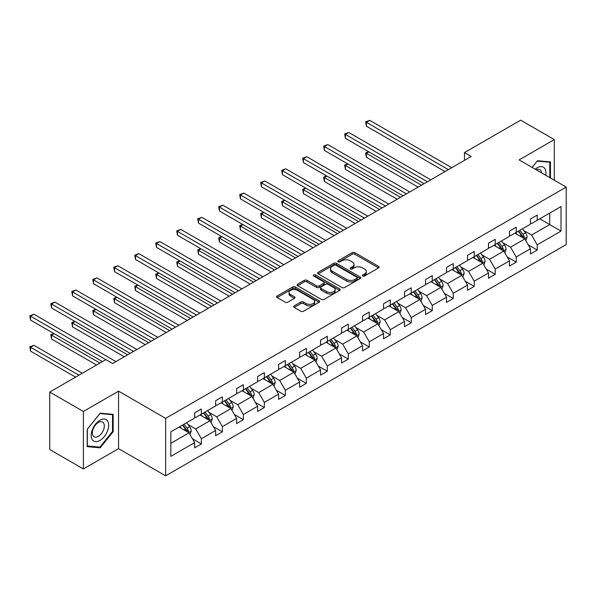 <?xml version="1.0" encoding="UTF-8"?>
<svg xmlns="http://www.w3.org/2000/svg" width="596" height="596" viewBox="0 0 596 596"><rect width="100%" height="100%" fill="white"/><g stroke="black" fill="none" stroke-linecap="round" stroke-linejoin="round"><path stroke-width="0.89" d="M362.733 276.022A1.304 0.752 0 0 0 364.581 276.022L378.616 267.917A1.87 1.08 0 0 0 379.16 267.157A1.87 1.08 0 0 0 378.616 266.39L354.844 252.667A1.87 1.08 0 0 0 352.206 252.667L338.17 260.772A1.304 0.752 0 0 0 337.79 261.301A1.304 0.752 0 0 0 338.17 261.838A1.304 0.752 0 0 0 340.018 261.838L341.836 260.787A5.975 3.449 0 0 1 350.284 260.787L352.266 261.935A5.975 3.449 0 0 1 354.017 264.371A5.975 3.449 0 0 1 352.266 266.814L350.455 267.857A1.304 0.752 0 0 0 350.068 268.394A1.304 0.752 0 0 0 350.455 268.93A1.304 0.752 0 0 0 352.303 268.93L354.121 267.88A5.975 3.449 0 0 1 362.569 267.88L364.551 269.027A5.975 3.449 0 0 1 366.302 271.463A5.975 3.449 0 0 1 364.551 273.907L362.733 274.95A1.304 0.752 0 0 0 362.353 275.486A1.304 0.752 0 0 0 362.733 276.022L362.733 274.95M294.223 305.89A1.87 1.08 0 0 0 293.679 306.649A1.87 1.08 0 0 0 294.223 307.417L300.898 311.268A1.87 1.08 0 0 0 303.535 311.268L319.121 302.269A1.87 1.08 0 0 0 319.665 301.501A1.87 1.08 0 0 0 319.121 300.742L295.348 287.019A1.87 1.08 0 0 0 292.703 287.019L277.125 296.018A1.87 1.08 0 0 0 276.574 296.778A1.87 1.08 0 0 0 277.125 297.538L285.179 302.194A1.87 1.08 0 0 0 287.823 302.194L294.491 298.343A1.87 1.08 0 0 0 295.035 297.575A1.87 1.08 0 0 0 294.491 296.815L290.498 294.506A4.999 2.883 0 0 1 289.03 292.472A4.999 2.883 0 0 1 292.115 289.805A4.999 2.883 0 0 1 297.56 290.431L313.213 299.468A4.999 2.883 0 0 1 314.673 301.501A4.999 2.883 0 0 1 311.589 304.169A4.999 2.883 0 0 1 306.143 303.543L303.535 302.038A1.87 1.08 0 0 0 300.898 302.038L294.223 305.89L294.223 307.417L300.898 303.595L300.898 302.038M118.559 391.155L83.38 411.471L49.736 392.049L49.736 449.533L83.38 468.955L118.559 448.639L165.651 475.832L165.651 418.347L118.559 391.155L118.559 448.639M554.295 180.215L554.295 139.591L519.109 159.907L566.2 187.092L165.651 418.347M554.295 139.591L520.658 120.169L464.485 152.598L464.485 160.369M49.736 392.049L105.917 359.619L112.644 363.5L471.212 156.487L464.485 152.598M341.97 287.555A1.87 1.08 0 0 0 344.607 287.555L360.193 278.555A1.87 1.08 0 0 0 360.736 277.796A1.87 1.08 0 0 0 360.193 277.028L336.42 263.305A1.87 1.08 0 0 0 333.782 263.305L318.197 272.305A1.87 1.08 0 0 0 317.646 273.065A1.87 1.08 0 0 0 318.197 273.825L341.97 287.555M314.159 276.298A1.304 0.752 0 0 1 315.485 276.484L315.485 274.935L339.653 288.889A1.87 1.08 0 0 1 340.204 289.649A1.87 1.08 0 0 1 339.653 290.408L324.075 299.408A1.87 1.08 0 0 1 321.43 299.408L297.657 285.685L297.657 284.158A1.87 1.08 0 0 0 297.113 284.918A1.87 1.08 0 0 0 297.657 285.685M297.657 284.158L304.325 280.306A1.87 1.08 0 0 1 306.97 280.306L316.61 285.871A1.87 1.08 0 0 0 319.255 285.871L323.673 283.324A1.87 1.08 0 0 0 324.224 282.556A1.87 1.08 0 0 0 323.673 281.796L313.638 276A1.304 0.752 0 0 1 313.258 275.464A1.304 0.752 0 0 1 314.062 274.771A1.304 0.752 0 0 1 315.485 274.935M83.38 411.471L83.38 468.955M170.836 431.824L194.646 418.072L194.646 412.872L201.374 408.983L201.374 414.19L215.64 405.958L215.64 400.75L222.368 396.869L222.368 402.069L236.627 393.837L236.627 388.637L243.354 384.748L243.354 389.955L257.614 381.723L257.614 376.516L264.341 372.634L264.341 377.834L278.608 369.602L278.608 364.394L285.335 360.513L285.335 365.72L299.594 357.481L299.594 352.281L306.322 348.392L306.322 353.599L320.581 345.367L320.581 340.16L327.308 336.278L327.308 341.478L341.575 333.246L341.575 328.046L348.302 324.157L348.302 329.365L362.562 321.132L362.562 315.925L369.289 312.043L369.289 317.243L383.548 309.011L383.548 303.804L390.276 299.922L390.276 305.13L404.542 296.89L404.542 291.69L411.27 287.801L411.27 293.009L425.529 284.776L425.529 279.569L432.256 275.687L432.256 280.887L446.523 272.655L446.523 267.455L453.251 263.566L453.251 268.774L467.51 260.541L467.51 255.334L474.237 251.452L474.237 256.652L488.497 248.42L488.497 243.213L495.224 239.331L495.224 244.539L509.491 236.299L509.491 231.099L516.218 227.21L516.218 232.418L530.477 224.185L530.477 218.978L537.205 215.096L537.205 220.296L561.022 206.551L561.022 231.099L537.205 244.844L537.205 250.052L530.477 253.933L530.477 248.733L516.218 256.965L516.218 262.173L509.491 266.054L509.491 260.847L495.224 269.087L495.224 274.287L488.497 278.176L488.497 272.968L474.237 281.2L474.237 286.408L467.51 290.289L467.51 285.089L453.251 293.321L453.251 298.522L446.523 302.41L446.523 297.203L432.256 305.435L432.256 310.643L425.529 314.524L425.529 309.324L411.27 317.556L411.27 322.764L404.542 326.645L404.542 321.438L390.276 329.677L390.276 334.877L383.548 338.766L383.548 333.559L369.289 341.791L369.289 346.999L362.562 350.88L362.562 345.68L348.302 353.912L348.302 359.112L341.575 363.001L341.575 357.794L327.308 366.026L327.308 371.233L320.581 375.115L320.581 369.915L306.322 378.147L306.322 383.355L299.594 387.236L299.594 382.029L285.335 390.268L285.335 395.468L278.608 399.35L278.608 394.15L264.341 402.382L264.341 407.589L257.614 411.471L257.614 406.263L243.354 414.503L243.354 419.703L236.627 423.592L236.627 418.385L222.368 426.617L222.368 431.824L215.64 435.706L215.64 430.506L201.374 438.738L201.374 443.945L194.646 447.827L194.646 442.619L170.836 456.372L170.836 431.824M165.651 475.832L566.2 244.576L566.2 187.092M200.032 414.965L209.986 420.716L195.726 428.949L187.934 424.456M195.726 428.949L201.374 438.738M209.986 420.716L215.64 430.506M194.646 416.827L195.726 417.453L201.374 414.19M221.019 402.851L230.972 408.595L216.713 416.835L208.928 412.335M216.713 416.835L222.368 426.617M230.972 408.595L236.627 418.385M215.64 404.714L216.713 405.332L222.368 402.069M242.006 390.73L251.966 396.482L237.7 404.714L229.914 400.214M237.7 404.714L243.354 414.503M251.966 396.482L257.614 406.263M236.627 392.593L237.7 393.218L243.354 389.955M263 378.609L272.953 384.36L258.694 392.593L250.901 388.1M258.694 392.593L264.341 402.382M272.953 384.36L278.608 394.15M257.614 380.479L258.694 381.097L264.341 377.834M283.987 366.495L293.94 372.239L279.68 380.479L271.895 375.979M279.68 380.479L285.335 390.268M293.94 372.239L299.594 382.029M278.608 368.358L279.68 368.984L285.335 365.72M304.973 354.374L314.934 360.126L300.667 368.358L292.882 363.865M300.667 368.358L306.322 378.147M314.934 360.126L320.581 369.915M299.594 356.244L300.667 356.862L306.322 353.599M325.967 342.26L335.921 348.004L321.661 356.244L313.876 351.744M321.661 356.244L327.308 366.026M335.921 348.004L341.575 357.794M320.581 344.123L321.661 344.741L327.308 341.478M346.954 330.139L356.915 335.891L342.648 344.123L334.863 339.623M342.648 344.123L348.302 353.912M356.915 335.891L362.562 345.68M341.575 332.002L342.648 332.628L348.302 329.365M367.941 318.026L377.901 323.77L363.642 332.002L355.849 327.509M363.642 332.002L369.289 341.791M377.901 323.77L383.548 333.559M362.562 319.888L363.642 320.506L369.289 317.243M388.935 305.904L398.888 311.656L384.629 319.888L376.843 315.388M384.629 319.888L390.276 329.677M398.888 311.656L404.542 321.438M383.548 307.767L384.629 308.393L390.276 305.13M409.921 293.783L419.882 299.535L405.615 307.767L397.83 303.275M405.615 307.767L411.27 317.556M419.882 299.535L425.529 309.324M404.542 295.653L405.615 296.272L411.27 293.009M430.915 281.67L440.869 287.414L426.609 295.653L418.817 291.153M426.609 295.653L432.256 305.435M440.869 287.414L446.523 297.203M425.529 283.532L426.609 284.15L432.256 280.887M451.902 269.548L461.855 275.3L447.596 283.532L439.811 279.032M447.596 283.532L453.251 293.321M461.855 275.3L467.51 285.089M446.523 271.411L447.596 272.037L453.251 268.774M472.889 257.435L482.849 263.179L468.583 271.411L460.797 266.919M468.583 271.411L474.237 281.2M482.849 263.179L488.497 272.968M467.51 259.297L468.583 259.916L474.237 256.652M493.883 245.314L503.836 251.065L489.577 259.297L481.784 254.797M489.577 259.297L495.224 269.087M503.836 251.065L509.491 260.847M488.497 247.176L489.577 247.802L495.224 244.539M514.87 233.192L524.83 238.944L510.563 247.176L502.778 242.684M510.563 247.176L516.218 256.965M524.83 238.944L530.477 248.733M509.491 235.062L510.563 235.681L516.218 232.418M539.76 218.821L549.721 224.573L531.558 235.062L523.765 230.563M531.558 235.062L537.205 244.844M561.022 231.099L549.721 224.573L549.721 213.077L561.022 206.551M530.477 222.941L531.558 223.56L537.205 220.296M170.836 443.32L188.999 432.83L179.038 427.086M188.999 432.83L194.646 442.619M528.257 244.889L537.205 250.052M507.27 257.003L516.218 262.173M486.276 269.124L495.224 274.287M465.29 281.238L474.237 286.408M444.303 293.359L453.251 298.522M423.309 305.48L432.256 310.643M402.322 317.594L411.27 322.764M381.336 329.715L390.276 334.877M360.342 341.828L369.289 346.999M339.355 353.95L348.302 359.112M318.361 366.071L327.308 371.233M297.374 378.184L306.322 383.355M276.388 390.305L285.335 395.468M255.393 402.419L264.341 407.589M234.407 414.54L243.354 419.703M213.42 426.662L222.368 431.824M192.426 438.775L201.374 443.945M550.458 178.003L550.458 161.888L537.473 160.734L532.109 167.409M113.18 431.66L113.18 414.354L100.195 413.192L87.21 429.343L87.21 446.657L100.195 447.812L113.18 431.66L112.51 431.273M363.255 276.201L364.551 275.456A5.975 3.449 0 0 0 366.302 273.02L366.302 271.463M354.017 264.371L354.017 265.928A5.975 3.449 0 0 1 352.266 268.364L350.977 269.116M378.594 267.932L354.844 254.224A1.87 1.08 0 0 0 352.206 254.224L338.692 262.024M360.17 278.57L336.42 264.855A1.87 1.08 0 0 0 333.782 264.855L318.219 273.84M356.892 278.325A1.304 0.752 0 0 0 357.272 277.796A1.304 0.752 0 0 0 356.892 277.259L336.025 265.213A1.304 0.752 0 0 0 334.177 265.213L332.263 266.315A5.975 3.449 0 0 0 330.512 268.759A5.975 3.449 0 0 0 332.263 271.195L346.522 279.435A5.975 3.449 0 0 0 354.978 279.435L356.892 278.325L356.892 279.882A1.304 0.752 0 0 0 357.272 279.345L357.272 277.796M330.512 268.759L330.512 270.308A5.975 3.449 0 0 0 332.263 272.752L332.263 271.195M356.892 279.882L354.978 280.984A5.975 3.449 0 0 1 346.522 280.984L332.263 272.752M297.687 285.7L304.325 281.863L304.325 280.306M324.224 282.556L324.224 284.113A1.87 1.08 0 0 1 323.673 284.873L319.255 287.428A1.87 1.08 0 0 1 316.61 287.428L306.97 281.863A1.87 1.08 0 0 0 304.325 281.863M315.485 276.484L339.631 290.423M326.615 291.653A4.999 2.883 0 0 0 332.061 292.278A4.999 2.883 0 0 0 335.146 289.611A4.999 2.883 0 0 0 333.678 287.57L328.165 284.389A1.87 1.08 0 0 0 325.528 284.389L321.102 286.944A1.87 1.08 0 0 0 320.551 287.704A1.87 1.08 0 0 0 321.102 288.464L326.615 291.653L326.615 293.202A4.999 2.883 0 0 0 332.061 293.828A4.999 2.883 0 0 0 335.146 291.161L335.146 289.611M320.551 287.704L320.551 289.261A1.87 1.08 0 0 0 321.102 290.021L321.102 288.464M326.615 293.202L321.102 290.021M314.673 301.501L314.673 303.059A4.999 2.883 0 0 1 311.589 305.726A4.999 2.883 0 0 1 306.143 305.1L303.535 303.595A1.87 1.08 0 0 0 300.898 303.595M289.03 292.472L289.03 294.022A4.999 2.883 0 0 0 290.498 296.063L290.498 294.506M294.461 298.358L290.498 296.063M319.098 302.284L295.348 288.568A1.87 1.08 0 0 0 292.703 288.568L277.147 297.553L277.125 296.018M98.824 447.022L100.195 447.812M525.851 240.717L527.087 237.141A5.044 2.913 -120 0 0 525.478 232.85L522.454 228.812M517.037 234.444L515.726 232.701M368.924 151.891L366.369 153.366L366.369 157.247L418.131 187.129M524.085 238.512L524.361 237.357A5.044 2.913 -120 0 0 522.923 234.325L519.898 230.294M518.639 231.017L521.962 235.457A2.57 1.483 60 0 1 522.431 236.24L524.361 237.357M518.289 231.226L521.306 235.256A5.044 2.913 60 0 1 522.565 237.64M366.369 157.247L365.631 152.934L421.491 185.192M365.631 152.934L368.633 151.719M448.401 169.651L366.369 122.292L369.736 120.347L451.768 167.707M445.041 171.596L366.369 126.173L366.369 122.292L365.631 121.867L369.736 120.347M366.369 126.173L365.631 121.867M504.857 252.831L506.093 249.262A5.044 2.913 -120 0 0 504.492 244.963L501.467 240.933M496.051 246.565L494.74 244.814M347.937 164.004L345.382 165.479L345.382 169.368L397.137 199.25M503.091 250.633L503.374 249.471A5.044 2.913 -120 0 0 501.929 246.439L498.912 242.408M497.645 243.138L500.975 247.578A2.57 1.483 60 0 1 501.437 248.353L503.374 249.471M497.295 243.339L500.32 247.377A5.044 2.913 60 0 1 501.571 249.754M345.382 169.368L344.644 165.055L400.505 197.306M344.644 165.055L347.639 163.833M483.87 264.952L485.107 261.376A5.044 2.913 -120 0 0 483.498 257.085L480.48 253.054M475.057 258.686L473.753 256.936M326.951 176.125L324.388 177.601L324.388 181.482L376.15 211.364M482.104 262.747L482.387 261.592A5.044 2.913 -120 0 0 480.942 258.56L477.925 254.529M476.658 255.259L479.981 259.692A2.57 1.483 60 0 1 480.45 260.474L482.387 261.592M476.308 255.46L479.326 259.491A5.044 2.913 60 0 1 480.585 261.875M324.388 181.482L323.65 177.176L379.518 209.427M323.65 177.176L326.653 175.954M427.414 181.773L345.382 134.405L348.742 132.468L430.781 179.828M424.054 183.71L345.382 138.294L345.382 134.405L344.644 133.981L348.742 132.468M345.382 138.294L344.644 133.981M406.427 193.886L324.388 146.527L327.755 144.582L409.787 191.949M403.06 195.831L324.388 150.408L324.388 146.527L323.65 146.102L327.755 144.582M324.388 150.408L323.65 146.102M545.72 175.269A12.367 7.137 120 0 0 535.215 169.204M541.57 172.87A8.471 4.887 120 0 0 539.849 169.636A8.471 4.887 120 0 0 536.177 169.756M532.131 167.424L537.205 161.114L549.788 162.239L549.788 177.615M548.953 161.754L549.788 162.239M107.504 431.027A12.367 7.137 120 0 0 104.3 419.077A12.367 7.137 120 0 0 92.35 429.671A12.367 7.137 120 0 0 95.554 441.621A12.367 7.137 120 0 0 107.504 431.027M103.518 429.895A8.471 4.887 120 0 0 102.564 422.095A8.471 4.887 120 0 0 93.147 428.964A8.471 4.887 120 0 0 94.101 436.764A8.471 4.887 120 0 0 103.518 429.895M87.344 445.994L87.344 429.224L99.927 413.572L112.51 414.697L112.51 431.474L99.927 447.119L87.21 445.92M111.675 414.22L112.51 414.697M462.883 277.065L464.12 273.497A5.044 2.913 -120 0 0 462.511 269.198L459.486 265.168M454.07 270.8L452.759 269.057M305.957 188.239L303.401 189.714L303.401 193.603L355.164 223.485M461.118 274.868L461.393 273.713A5.044 2.913 -120 0 0 459.956 270.681L456.931 266.643M455.672 267.373L458.995 271.813A2.57 1.483 60 0 1 459.456 272.595L461.393 273.713M455.314 267.574L458.339 271.612A5.044 2.913 60 0 1 459.598 273.989M303.401 193.603L302.664 189.29L358.524 221.541M302.664 189.29L305.666 188.068M385.433 206.007L303.401 158.648L306.769 156.703L388.801 204.063M382.073 207.952L303.401 162.529L303.401 158.648L302.664 158.216L306.769 156.703M303.401 162.529L302.664 158.216M441.889 289.187L443.126 285.611A5.044 2.913 -120 0 0 441.517 281.319L438.5 277.289M433.083 282.921L431.772 281.17M284.97 200.36L282.415 201.835L282.415 205.717L334.17 235.606M440.124 286.989L440.407 285.827A5.044 2.913 -120 0 0 438.961 282.795L435.944 278.764M434.678 279.494L438 283.934A2.57 1.483 60 0 1 438.47 284.709L440.407 285.827M434.328 279.695L437.352 283.726A5.044 2.913 60 0 1 438.604 286.11M282.415 205.717L281.67 201.411L337.537 233.662M281.67 201.411L284.672 200.189M364.447 218.129L282.415 170.761L285.775 168.824L367.806 216.184M361.079 220.066L282.415 174.65L282.415 170.761L281.67 170.337L285.775 168.824M282.415 174.65L281.67 170.337M420.903 301.308L422.139 297.732A5.044 2.913 -120 0 0 420.53 293.441L417.513 289.403M412.089 295.035L410.786 293.292M263.983 212.481L261.421 213.957L261.421 217.838L313.183 247.72M419.137 299.103L419.42 297.948A5.044 2.913 -120 0 0 417.975 294.916L414.95 290.885M413.691 291.608L417.014 296.048A2.57 1.483 60 0 1 417.483 296.83L419.42 297.948M413.341 291.816L416.358 295.847A5.044 2.913 60 0 1 417.617 298.231M261.421 217.838L260.683 213.524L316.55 245.783M260.683 213.524L263.685 212.31M343.46 230.242L261.421 182.883L264.788 180.938L346.82 228.298M340.092 232.187L261.421 186.764L261.421 182.883L260.683 182.458L264.788 180.938M261.421 186.764L260.683 182.458M399.916 313.421L401.153 309.853A5.044 2.913 -120 0 0 399.543 305.554L396.519 301.524M391.103 307.156L389.791 305.405M242.989 224.595L240.434 226.07L240.434 229.959L292.196 259.841M398.143 311.224L398.426 310.062A5.044 2.913 -120 0 0 396.988 307.029L393.963 302.999M392.704 303.729L396.027 308.169A2.57 1.483 60 0 1 396.489 308.944L398.426 310.062M392.347 303.93L395.372 307.961A5.044 2.913 60 0 1 396.623 310.345M240.434 229.959L239.696 225.646L295.556 257.897M239.696 225.646L242.691 224.424M322.466 242.363L240.434 194.996L243.801 193.059L325.833 240.419M319.106 244.3L240.434 198.885L240.434 194.996L239.696 194.572L243.801 193.059M240.434 198.885L239.696 194.572M378.922 325.543L380.159 321.967A5.044 2.913 -120 0 0 378.549 317.675L375.532 313.645M370.116 319.277L368.805 317.526M222.003 236.716L219.447 238.191L219.447 242.073L271.202 271.955M377.156 323.337L377.439 322.183A5.044 2.913 -120 0 0 375.994 319.151L372.977 315.12M371.71 315.85L375.033 320.283A2.57 1.483 60 0 1 375.502 321.065L377.439 322.183M371.36 316.051L374.377 320.082A5.044 2.913 60 0 1 375.636 322.466M219.447 242.073L218.702 237.767L274.57 270.018M218.702 237.767L221.705 236.545M301.479 254.477L219.447 207.117L222.807 205.173L304.839 252.54M298.112 256.422L219.447 210.999L219.447 207.117L218.702 206.693L222.807 205.173M219.447 210.999L218.702 206.693M357.935 337.656L359.172 334.088A5.044 2.913 -120 0 0 357.563 329.789L354.538 325.759M349.122 331.391L347.811 329.648M201.008 248.83L198.453 250.305L198.453 254.194L250.216 284.076M356.17 335.459L356.453 334.304A5.044 2.913 -120 0 0 355.007 331.272L351.983 327.234M350.724 327.964L354.046 332.404A2.57 1.483 60 0 1 354.516 333.186L356.453 334.304M350.373 328.165L353.391 332.203A5.044 2.913 60 0 1 354.65 334.579M198.453 254.194L197.716 249.88L253.576 282.132M197.716 249.88L200.718 248.659M280.485 266.598L198.453 219.239L201.82 217.294L283.852 264.654M277.125 268.543L198.453 223.12L198.453 219.239L197.716 218.806L201.82 217.294M198.453 223.12L197.716 218.806M336.941 349.777L338.185 346.202A5.044 2.913 -120 0 0 336.576 341.91L333.551 337.88M328.135 343.512L326.824 341.761M180.022 260.951L177.466 262.426L177.466 266.308L229.229 296.197M335.175 347.58L335.459 346.418A5.044 2.913 -120 0 0 334.013 343.385L330.996 339.355M329.73 340.085L333.06 344.518A2.57 1.483 60 0 1 333.522 345.3L335.459 346.418M329.379 340.286L332.404 344.317A5.044 2.913 60 0 1 333.656 346.701M177.466 266.308L176.729 262.002L232.589 294.253M176.729 262.002L179.724 260.78M315.954 361.899L317.191 358.323A5.044 2.913 -120 0 0 315.582 354.031L312.565 349.994M307.149 355.626L305.837 353.882M159.035 273.065L156.48 274.547L156.48 278.429L208.235 308.311M314.189 359.693L314.472 358.539A5.044 2.913 -120 0 0 313.027 355.507L310.009 351.469M308.743 352.199L312.066 356.639A2.57 1.483 60 0 1 312.535 357.421L314.472 358.539M308.393 352.407L311.41 356.438A5.044 2.913 60 0 1 312.669 358.814M156.48 278.429L155.735 274.115L211.602 306.366M155.735 274.115L158.737 272.901M294.968 374.012L296.205 370.444A5.044 2.913 -120 0 0 294.595 366.145L291.571 362.115M286.155 367.747L284.843 365.996M138.041 285.186L135.486 286.661L135.486 290.55L187.248 320.432M293.202 371.815L293.478 370.652A5.044 2.913 -120 0 0 292.04 367.62L289.015 363.59M287.756 364.32L291.079 368.76A2.57 1.483 60 0 1 291.548 369.535L293.478 370.652M287.399 364.521L290.423 368.551A5.044 2.913 60 0 1 291.682 370.935M135.486 290.55L134.748 286.236L190.608 318.488M134.748 286.236L137.751 285.015M273.974 386.133L275.21 382.558A5.044 2.913 -120 0 0 273.601 378.266L270.584 374.236M265.168 379.868L263.857 378.117M117.054 297.307L114.499 298.782L114.499 302.664L166.254 332.546M272.208 383.928L272.491 382.774A5.044 2.913 -120 0 0 271.046 379.741L268.029 375.711M266.762 376.441L270.092 380.874A2.57 1.483 60 0 1 270.554 381.656L272.491 382.774M266.412 376.642L269.437 380.673A5.044 2.913 60 0 1 270.688 383.057M114.499 302.664L113.754 298.35L169.622 330.609M113.754 298.35L116.756 297.136M252.987 398.247L254.224 394.679A5.044 2.913 -120 0 0 252.615 390.38L249.597 386.35M244.174 391.982L242.87 390.231M96.068 309.421L93.505 310.896L93.505 314.785L145.268 344.667M251.221 396.049L251.505 394.895A5.044 2.913 -120 0 0 250.059 391.863L247.035 387.825M245.775 388.555L249.098 392.995A2.57 1.483 60 0 1 249.568 393.777L251.505 394.895M245.425 388.756L248.443 392.794A5.044 2.913 60 0 1 249.702 395.17M93.505 314.785L92.767 310.471L148.635 342.722M92.767 310.471L95.77 309.25M232 410.368L233.237 406.792A5.044 2.913 -120 0 0 231.628 402.501L228.603 398.471M223.187 404.103L221.876 402.352M75.074 321.542L72.518 323.017L72.518 326.899L124.281 356.788M230.227 408.171L230.51 407.008A5.044 2.913 -120 0 0 229.073 403.976L226.048 399.946M224.789 400.676L228.112 405.109A2.57 1.483 60 0 1 228.573 405.891L230.51 407.008M224.431 400.877L227.456 404.907A5.044 2.913 60 0 1 228.715 407.292M72.518 326.899L71.781 322.592L127.641 354.844M71.781 322.592L74.783 321.371M259.498 278.712L177.466 231.352L180.826 229.415L262.866 276.775M256.138 280.656L177.466 235.241L177.466 231.352L176.729 230.928L180.826 229.415M177.466 235.241L176.729 230.928M238.512 290.833L156.48 243.473L159.84 241.529L241.872 288.889M235.144 292.778L156.48 247.355L156.48 243.473L155.735 243.041L159.84 241.529M156.48 247.355L155.735 243.041M217.518 302.954L135.486 255.587L138.853 253.65L220.885 301.01M214.158 304.891L135.486 259.476L135.486 255.587L134.748 255.162L138.853 253.65M135.486 259.476L134.748 255.162M196.531 315.068L114.499 267.708L117.859 265.764L199.891 313.131M193.164 317.012L114.499 271.59L114.499 267.708L113.754 267.284L117.859 265.764M114.499 271.59L113.754 267.284M175.544 327.189L93.505 279.829L96.872 277.885L178.904 325.245M172.177 329.134L93.505 283.711L93.505 279.829L92.767 279.397L96.872 277.885M93.505 283.711L92.767 279.397M154.55 339.303L72.518 291.943L75.886 290.006L157.918 337.366M151.19 341.247L72.518 295.832L72.518 291.943L71.781 291.519L75.886 290.006M72.518 295.832L71.781 291.519M211.006 422.49L212.243 418.913A5.044 2.913 -120 0 0 210.634 414.622L207.617 410.584M202.2 416.217L200.889 414.473M54.087 333.656L51.532 335.138L51.532 339.02L96.559 365.02M209.241 420.284L209.524 419.13A5.044 2.913 -120 0 0 208.079 416.097L205.061 412.06M203.795 412.79L207.117 417.23A2.57 1.483 60 0 1 207.587 418.012L209.524 419.13M203.445 412.998L206.469 417.029A5.044 2.913 60 0 1 207.721 419.405M51.532 339.02L50.787 334.706L99.927 363.076M50.787 334.706L53.789 333.492M133.564 351.424L51.532 304.064L54.892 302.12L136.924 349.48M130.196 353.368L51.532 307.946L51.532 304.064L50.787 303.632L54.892 302.12M51.532 307.946L50.787 303.632M190.02 434.603L191.256 431.035A5.044 2.913 -120 0 0 189.647 426.736L186.63 422.706M181.206 428.338L179.903 426.587M82.3 373.252L33.905 345.315L30.538 347.252L30.538 351.141L75.573 377.134M188.254 432.405L188.537 431.243A5.044 2.913 -120 0 0 187.092 428.211L184.067 424.181M182.808 424.911L186.131 429.351A2.57 1.483 60 0 1 186.6 430.126L188.537 431.243M182.458 425.112L185.475 429.142A5.044 2.913 60 0 1 186.734 431.526M30.538 351.141L29.8 346.827L78.933 375.197M29.8 346.827L33.905 345.315M105.85 359.656L30.538 316.178L33.905 314.241L115.937 361.601M102.482 361.601L30.538 320.067L30.538 316.178L29.8 315.753L33.905 314.241M30.538 320.067L29.8 315.753M364.551 275.456L364.551 273.907M350.455 268.93L350.455 267.857M352.266 268.364L352.266 266.814M338.17 261.838L338.17 260.772M352.206 254.224L352.206 252.667M354.844 254.224L354.844 252.667M378.616 267.917L378.616 266.39M318.197 273.825L318.197 272.305M333.782 264.855L333.782 263.305M336.42 264.855L336.42 263.305M360.193 278.555L360.193 277.028M346.522 280.984L346.522 279.435M354.978 280.984L354.978 279.435M306.97 281.863L306.97 280.306M316.61 287.428L316.61 285.871M319.255 287.428L319.255 285.871M323.673 284.873L323.673 283.324M339.653 290.408L339.653 288.889M303.535 303.595L303.535 302.038M306.143 305.1L306.143 303.543M294.491 298.343L294.491 296.815M292.703 288.568L292.703 287.019M295.348 288.568L295.348 287.019M319.121 302.269L319.121 300.742M524.465 238.735L527.05 237.238M522.923 234.325L525.478 232.85M519.876 236.083L521.306 235.256M503.471 250.849L506.064 249.359M501.929 246.439L504.492 244.963M498.882 248.204L500.32 247.377M482.484 262.97L485.077 261.473M480.942 258.56L483.498 257.085M477.895 260.318L479.326 259.491M461.498 275.091L464.083 273.594M459.956 270.681L462.511 269.198M456.901 272.439L458.339 271.612M440.504 287.205L443.096 285.707M438.961 282.795L441.517 281.319M435.914 284.553L437.352 283.726M419.517 299.326L422.11 297.829M417.975 294.916L420.53 293.441M414.928 296.674L416.358 295.847M398.53 311.44L401.115 309.95M396.988 307.029L399.543 305.554M393.934 308.795L395.372 307.961M377.536 323.561L380.129 322.064M375.994 319.151L378.549 317.675M372.947 320.909L374.377 320.082M356.55 335.682L359.135 334.185M355.007 331.272L357.563 329.789M351.96 333.03L353.391 332.203M335.555 347.796L338.148 346.298M334.013 343.385L336.576 341.91M330.966 345.144L332.404 344.317M314.569 359.917L317.161 358.42M313.027 355.507L315.582 354.031M309.98 357.265L311.41 356.438M293.582 372.031L296.167 370.541M292.04 367.62L294.595 366.145M288.993 369.386L290.423 368.551M272.588 384.152L275.181 382.654M271.046 379.741L273.601 378.266M267.999 381.5L269.437 380.673M251.601 396.273L254.194 394.775M250.059 391.863L252.615 390.38M247.012 393.621L248.443 392.794M230.615 408.387L233.2 406.889M229.073 403.976L231.628 402.501M226.018 405.734L227.456 404.907M209.621 420.508L212.213 419.01M208.079 416.097L210.634 414.622M205.031 417.856L206.469 417.029M188.634 432.622L191.227 431.132M187.092 428.211L189.647 426.736M184.045 429.977L185.475 429.142"/></g></svg>
